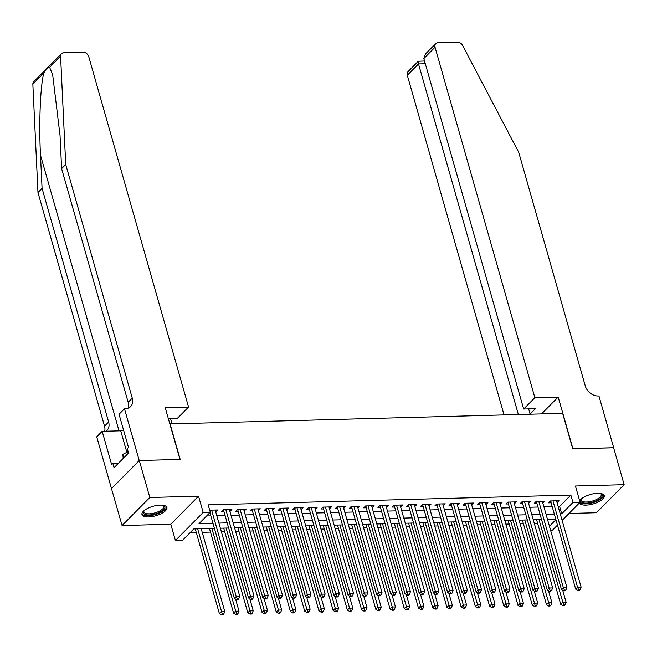 <?xml version="1.0" encoding="UTF-8"?>
<svg xmlns="http://www.w3.org/2000/svg" width="657" height="657" viewBox="0 0 657 657"><rect width="100%" height="100%" fill="white"/><g stroke="black" fill="none" stroke-linecap="round" stroke-linejoin="round"><path stroke-width="0.99" d="M148.597 516.928A12.968 4.919 164.1 0 0 161.491 513.528A12.968 4.919 164.1 0 0 166.911 507.467A12.968 4.919 164.1 0 0 160.292 505.102A12.968 4.919 164.1 0 0 147.398 508.502A12.968 4.919 164.1 0 0 141.978 514.571A12.968 4.919 164.1 0 0 148.597 516.928M579.392 502.958A12.968 4.919 164.1 0 0 585.937 505.118A12.968 4.919 164.1 0 0 598.831 501.718A12.968 4.919 164.1 0 0 604.259 495.657A12.968 4.919 164.1 0 0 597.64 493.3A12.968 4.919 164.1 0 0 579.663 500.831M214.42 528.368L193.79 528.926L182.539 540.292L175.427 540.489L203.177 512.444L210.289 512.255L199.038 523.621L212.958 523.243M139.227 460.524L179.977 459.424L165.227 407.668L188.559 407.044L88.72 56.576A4.985 3.827 44.7 0 0 83.193 52.248L63.778 52.774A4.985 3.827 44.7 0 0 61.495 53.702A4.985 3.827 44.7 0 0 60.592 56.264L65.716 164.48L132.271 398.126A11.637 8.927 -135.3 0 1 130.587 406.584A11.637 8.927 -135.3 0 1 125.265 408.753L124.485 408.769L139.227 460.524L111.476 488.57L122.079 525.534L170.795 524.22L175.427 540.489M568.987 513.47L596.408 512.731L624.15 484.694L575.442 486.008L580.074 502.268L562.113 520.418M557.456 525.124L552.323 530.314L550.615 530.355M190.111 532.638L196.271 532.474M202.225 532.31L210.495 532.088M221.393 531.792L224.719 531.702M235.617 531.414L238.934 531.324M249.832 531.028L253.159 530.938M264.057 530.642L267.383 530.552M278.281 530.256L281.607 530.166M292.505 529.879L295.831 529.788M306.729 529.493L310.055 529.402M320.945 529.107L324.271 529.016M335.169 528.721L338.495 528.63M349.393 528.343L352.719 528.253M363.617 527.957L366.943 527.867M377.841 527.571L381.167 527.481M392.065 527.185L395.383 527.095M406.281 526.807L409.607 526.717M420.505 526.421L423.831 526.331M434.729 526.035L438.055 525.945M448.953 525.649L452.279 525.559M463.177 525.272L466.503 525.181M477.393 524.886L480.719 524.795M491.617 524.5L494.943 524.409M505.841 524.114L509.167 524.023M520.065 523.736L523.391 523.645M534.289 523.35L537.615 523.259M111.55 488.57L139.3 460.524L149.829 497.497L122.079 525.534M139.3 460.524L180.19 459.424L170.081 423.929L562.622 413.335L572.732 448.821L613.622 447.721L624.15 484.694M215.71 511.852L217.672 509.955L209.69 510.169M229.934 511.466L231.896 509.569L223.364 509.799L221.491 511.696L223.98 511.622M244.149 511.08L246.12 509.183L237.588 509.413L235.715 511.31L238.204 511.245M258.373 510.694L260.344 508.797L251.812 509.027L249.939 510.924L252.428 510.859M272.598 510.317L274.569 508.419L266.036 508.649L264.155 510.538L266.643 510.473M286.822 509.931L288.793 508.033L280.252 508.263L278.379 510.161L280.868 510.087M301.046 509.545L303.008 507.647L294.476 507.877L292.603 509.775L295.092 509.709M315.27 509.159L317.232 507.261L308.7 507.491L306.827 509.389L309.316 509.323M329.486 508.781L331.457 506.884L322.924 507.114L321.051 509.003L323.54 508.937M343.71 508.395L345.681 506.498L337.148 506.728L335.267 508.625L337.764 508.551M357.934 508.009L359.905 506.112L351.372 506.342L349.491 508.239L351.98 508.173M372.158 507.623L374.12 505.726L365.588 505.956L363.715 507.853L366.204 507.787M386.382 507.245L388.344 505.348L379.812 505.578L377.939 507.467L380.428 507.401M400.598 506.859L402.569 504.962L394.036 505.192L392.163 507.089L394.652 507.015M414.822 506.473L416.793 504.576L408.26 504.806L406.387 506.703L408.876 506.637M429.046 506.087L431.017 504.19L422.484 504.42L420.603 506.317L423.092 506.251M443.27 505.709L445.241 503.812L436.7 504.042L434.827 505.931L437.316 505.865M457.494 505.323L459.457 503.426L450.924 503.656L449.051 505.553L451.54 505.479M471.718 504.937L473.681 503.04L465.148 503.27L463.275 505.167L465.764 505.102M485.934 504.551L487.905 502.654L479.372 502.884L477.499 504.781L479.988 504.716M500.158 504.174L502.129 502.277L493.596 502.506L491.715 504.395L494.204 504.33M514.382 503.788L516.353 501.891L507.82 502.12L505.939 504.018L508.428 503.944M528.606 503.402L530.569 501.505L522.036 501.734L520.163 503.632L522.652 503.566M542.83 503.016L544.793 501.119L536.26 501.348L534.387 503.246L536.876 503.18M558.146 506.481L559.608 506.44L570.851 495.066L208.179 504.863L210.289 512.255M206.61 515.967L210.848 515.852M216.802 515.688L225.072 515.466M231.026 515.31L239.296 515.088M245.25 514.924L253.52 514.702M259.474 514.538L267.744 514.316M273.69 514.152L281.968 513.93M287.914 513.774L296.184 513.552M302.138 513.388L310.408 513.166M316.362 513.002L324.632 512.78M330.586 512.616L338.856 512.394M344.81 512.238L353.08 512.017M359.026 511.852L367.296 511.631M373.25 511.466L381.52 511.245M387.474 511.08L395.744 510.859M401.698 510.703L409.968 510.481M415.922 510.317L424.192 510.095M430.138 509.931L438.416 509.709M444.362 509.553L452.632 509.323M458.586 509.167L466.856 508.945M472.81 508.781L481.08 508.559M487.034 508.395L495.304 508.173M501.25 508.017L509.528 507.787M515.474 507.631L523.744 507.409M529.698 507.245L537.968 507.023M543.922 506.859L552.192 506.637M557.046 502.638L559.017 500.741L550.484 500.971L548.611 502.86L551.1 502.794M170.795 524.22L198.537 496.183L149.829 497.497M198.537 496.183L203.177 512.444M570.851 495.066L572.961 502.465L580.074 502.268M555.756 519.153L547.486 519.383M541.532 519.539L533.262 519.761M527.316 519.925L519.038 520.147M513.092 520.311L504.822 520.533M498.868 520.689L490.598 520.911M484.644 521.075L476.374 521.297M470.42 521.461L462.15 521.683M456.204 521.847L447.926 522.069M441.98 522.225L433.71 522.446M427.756 522.611L419.486 522.832M413.532 522.997L405.262 523.218M399.308 523.383L391.038 523.604M385.084 523.76L376.814 523.982M370.868 524.146L362.598 524.368M356.644 524.532L348.374 524.754M342.42 524.918L334.15 525.14M328.196 525.296L319.926 525.518M313.972 525.682L305.702 525.904M299.756 526.068L291.478 526.29M285.532 526.454L277.262 526.676M271.308 526.832L263.038 527.054M257.084 527.218L248.814 527.44M242.86 527.604L234.59 527.826M228.636 527.99L220.366 528.212M549.441 526.232L555.912 519.695M560.249 513.873L561.71 513.831L572.961 502.465M218.912 523.087L227.182 522.865M233.128 522.701L241.406 522.479M247.352 522.315L255.622 522.093M261.576 521.937L269.846 521.707M275.8 521.551L284.07 521.329M290.024 521.165L298.294 520.944M304.248 520.779L312.518 520.558M318.464 520.401L326.734 520.172M332.688 520.016L340.958 519.794M346.912 519.63L355.182 519.408M361.136 519.244L369.406 519.022M375.361 518.866L383.631 518.636M389.576 518.48L397.855 518.258M403.8 518.094L412.07 517.872M418.024 517.708L426.294 517.486M432.249 517.33L440.519 517.1M446.473 516.944L454.743 516.722M460.688 516.558L468.967 516.336M474.912 516.172L483.182 515.95M489.137 515.794L497.406 515.564M503.361 515.408L511.631 515.187M517.585 515.022L525.855 514.801M531.809 514.636L540.079 514.415M546.024 514.259L554.303 514.029M559.608 506.44L561.71 513.831M556.619 500.798L557.144 502.63M542.395 501.184L542.92 503.016M528.179 501.57L528.696 503.402M513.955 501.956L514.472 503.788M499.731 502.334L500.256 504.165M485.507 502.72L486.032 504.551M471.283 503.106L471.808 504.937M457.067 503.492L457.584 505.323M442.843 503.87L443.36 505.701M428.619 504.256L429.136 506.087M414.395 504.642L414.92 506.473M400.17 505.028L400.696 506.859M385.946 505.405L386.472 507.237M371.731 505.791L372.248 507.623M357.507 506.177L358.024 508.009M343.283 506.563L343.808 508.387M329.058 506.941L329.584 508.773M314.834 507.327L315.36 509.159M300.619 507.713L301.136 509.545M286.395 508.099L286.912 509.922M272.17 508.477L272.688 510.308M257.946 508.863L258.472 510.694M243.722 509.249L244.248 511.08M229.507 509.635L230.024 511.458M215.282 510.013L215.8 511.844M551.42 500.946L550.763 501.611L575.696 589.157L577.577 587.259L552.972 500.897M578.628 589.723L577.873 590.479L579.293 590.446L580.049 589.682L578.628 589.723L577.577 587.259L581.125 587.161L556.528 500.806M550.763 501.611A1.659 1.273 44.7 0 0 550.5 501.061L550.459 500.995M575.696 589.157L577.873 590.479M580.049 589.682L581.125 587.161M536.588 519.671L560.7 604.309L562.573 602.42L566.129 602.321L562.704 590.29M538.986 519.605L563.624 604.883L562.877 605.639L564.297 605.598L565.053 604.842L563.624 604.883M566.129 602.321L565.053 604.842M562.877 605.639L560.7 604.309M600.654 493.473A11.218 4.262 -15.9 0 1 600.81 493.538A11.218 4.262 -15.9 0 1 591.867 502.326A11.218 4.262 -15.9 0 1 581.133 499.148A11.218 4.262 -15.9 0 1 581.231 499.008M581.379 498.877A10.389 3.942 164.1 0 0 581.248 500.133A10.389 3.942 164.1 0 0 591.629 501.266A10.389 3.942 164.1 0 0 601.229 494.442A10.389 3.942 164.1 0 0 600.457 493.448M579.753 502.589A12.877 4.895 164.1 0 0 591.932 502.966A12.877 4.895 164.1 0 0 603.914 494.984M163.306 505.282A11.218 4.262 -15.9 0 1 163.47 505.348A11.218 4.262 -15.9 0 1 154.526 514.135A11.218 4.262 -15.9 0 1 143.793 510.957A11.218 4.262 -15.9 0 1 143.891 510.809M144.039 510.686A10.389 3.942 164.1 0 0 143.908 511.943A10.389 3.942 164.1 0 0 154.28 513.076A10.389 3.942 164.1 0 0 163.889 506.243A10.389 3.942 164.1 0 0 163.117 505.249M141.912 513.815A12.877 4.895 164.1 0 0 154.584 514.768A12.877 4.895 164.1 0 0 166.566 506.793M128.164 451.704L122.826 454.348L123.22 458.414M123.82 457.814L122.826 454.348M534.872 397.69L435.041 47.222L423.831 58.555L523.662 409.024L534.872 397.69L558.195 397.066L572.945 448.821L613.638 447.778M423.831 58.555L425.473 54.005L435.763 43.6A4.985 3.827 44.7 0 1 438.047 42.672L457.461 42.147A4.985 3.827 44.7 0 1 462.561 45.407L518.702 152.252L585.264 385.897A11.637 8.927 44.7 0 0 598.166 395.982L598.946 395.966L613.687 447.721M541.532 413.902L558.195 397.066M518.209 414.534L530.142 414.082L535.471 408.703L523.662 409.024M518.34 414.403L418.509 63.934L407.299 75.268A4.985 3.827 -135.3 0 1 408.013 71.646L418.312 61.241L418.509 63.934L425.309 63.754M504.05 414.912L407.299 75.268M435.763 43.6A4.985 3.827 44.7 0 0 435.041 47.222M530.142 414.082L528.663 408.884M424.529 60.994L418.312 61.241M65.716 164.48L61.61 168.635L60.042 135.449L52.65 74.635L49.62 67.351C48.084 66.842 46.146 68.796 43.822 73.214C40.373 84.967 38.804 123.672 40.504 155.192L42.073 188.378L108.635 422.024A11.637 8.927 -135.3 0 1 106.943 430.475A11.637 8.927 -135.3 0 1 106.081 431.214M169.826 423.814L172.019 423.749L170.541 418.55M42.073 188.378L37.975 192.526L104.529 426.171A11.637 8.927 -135.3 0 1 104.701 431.247M128.082 408.202A11.637 8.927 -135.3 0 0 128.164 402.281L61.61 168.635M43.822 73.214L32.85 84.301L37.975 192.526M124.485 408.769L119.048 414.263L128.485 447.392L127.286 448.6L128.542 453.034L114.072 467.661L112.807 463.226L111.608 464.442L102.172 431.312L96.735 436.815L111.476 488.57M188.559 407.044L177.341 418.369L168.348 418.616M123.697 430.606A18.7 7.104 -15.9 0 1 120.732 430.811L102.172 431.312M32.85 84.301A4.985 3.827 -135.3 0 1 33.753 81.747L61.495 53.702M118.621 463.07L112.807 463.226M537.204 501.324L536.539 501.997L561.472 589.543L563.353 587.645L538.748 501.283M564.404 590.109L563.649 590.865L565.077 590.824L565.825 590.068L564.404 590.109L563.353 587.645L566.909 587.547L542.304 501.192M536.539 501.997A1.659 1.273 44.7 0 0 536.276 501.447L536.235 501.381M561.472 589.543L563.649 590.865M565.825 590.068L566.909 587.547M522.98 501.71L522.315 502.383L547.256 589.92L549.129 588.031L524.524 501.669M550.18 590.487L549.433 591.251L550.853 591.21L551.601 590.454L550.18 590.487L549.129 588.031L552.685 587.933L528.08 501.57M522.315 502.383A1.659 1.273 44.7 0 0 522.052 501.833L522.011 501.767M547.256 589.92L549.433 591.251M551.601 590.454L552.685 587.933M508.756 502.096L508.091 502.761L533.032 590.306L534.905 588.409L510.308 502.055M535.956 590.873L535.209 591.629L536.629 591.596L537.377 590.832L535.956 590.873L534.905 588.409L538.461 588.319L513.864 501.956M508.091 502.761A1.659 1.273 44.7 0 0 507.836 502.211L507.787 502.145M533.032 590.306L535.209 591.629M537.377 590.832L538.461 588.319M494.532 502.482L493.867 503.147L518.808 590.692L520.681 588.795L496.084 502.433M521.732 591.259L520.985 592.014L522.405 591.982L523.161 591.218L521.732 591.259L520.681 588.795L524.237 588.697L499.64 502.342M493.867 503.147A1.659 1.273 44.7 0 0 493.612 502.597L493.563 502.531M518.808 590.692L520.985 592.014M523.161 591.218L524.237 588.697M522.364 520.057L546.476 604.695L548.349 602.806L551.905 602.707L548.48 590.668M524.762 519.991L549.408 605.261L548.652 606.025L550.073 605.984L550.829 605.228L549.408 605.261M551.905 602.707L550.829 605.228M548.652 606.025L546.476 604.695M508.148 520.443L532.252 605.081L534.133 603.183L537.689 603.093L534.256 591.054M510.538 520.377L535.184 605.647L534.428 606.403L535.857 606.37L536.605 605.606L535.184 605.647M537.689 603.093L536.605 605.606M534.428 606.403L532.252 605.081M493.924 520.829L518.036 605.467L519.909 603.569L523.465 603.471L520.032 591.44M496.322 520.763L520.96 606.033L520.213 606.789L521.633 606.748L522.381 605.992L520.96 606.033M523.465 603.471L522.381 605.992M520.213 606.789L518.036 605.467M479.7 521.206L503.812 605.844L505.685 603.955L509.241 603.857L505.816 591.826M482.098 521.141L506.736 606.419L505.989 607.175L507.409 607.134L508.157 606.378L506.736 606.419M509.241 603.857L508.157 606.378M505.989 607.175L503.812 605.844M480.308 502.86L479.651 503.533L504.584 591.078L506.457 589.181L481.86 502.819M507.516 591.645L506.761 592.4L508.181 592.359L508.937 591.604L507.516 591.645L506.457 589.181L510.013 589.083L485.416 502.72M479.651 503.533A1.659 1.273 44.7 0 0 479.388 502.983L479.339 502.917M504.584 591.078L506.761 592.4M508.937 591.604L510.013 589.083M465.476 521.592L489.588 606.23L491.461 604.333L495.017 604.243L491.592 592.203M467.874 521.527L492.512 606.797L491.764 607.561L493.185 607.52L493.933 606.764L492.512 606.797M495.017 604.243L493.933 606.764M491.764 607.561L489.588 606.23M466.092 503.246L465.427 503.919L490.36 591.456L492.241 589.567L467.636 503.205M493.292 592.023L492.536 592.786L493.965 592.745L494.713 591.99L493.292 592.023L492.241 589.567L495.797 589.469L471.192 503.106M465.427 503.919A1.659 1.273 44.7 0 0 465.164 503.369L465.123 503.303M490.36 591.456L492.536 592.786M494.713 591.99L495.797 589.469M451.252 521.978L475.364 606.616L477.237 604.719L480.793 604.629L477.368 592.589M453.65 521.913L478.288 607.183L477.54 607.939L478.961 607.906L479.717 607.142L478.288 607.183M480.793 604.629L479.717 607.142M477.54 607.939L475.364 606.616M451.868 503.632L451.203 504.297L476.144 591.842L478.017 589.945L453.412 503.591M479.068 592.409L478.321 593.164L479.741 593.131L480.489 592.368L479.068 592.409L478.017 589.945L481.573 589.855L456.968 503.492M451.203 504.297A1.659 1.273 44.7 0 0 450.94 503.747L450.899 503.681M476.144 591.842L478.321 593.164M480.489 592.368L481.573 589.855M437.036 522.364L461.14 607.002L463.021 605.105L466.577 605.007L463.144 592.975M439.426 522.299L464.072 607.569L463.316 608.325L464.745 608.283L465.493 607.528L464.072 607.569M466.577 605.007L465.493 607.528M463.316 608.325L461.14 607.002M437.644 504.018L436.979 504.683L461.92 592.228L463.793 590.331L439.188 503.968M464.844 592.795L464.097 593.55L465.517 593.517L466.265 592.754L464.844 592.795L463.793 590.331L467.349 590.232L442.744 503.878M436.979 504.683A1.659 1.273 44.7 0 0 436.724 504.133L436.675 504.067M461.92 592.228L464.097 593.55M466.265 592.754L467.349 590.232M422.812 522.742L446.916 607.38L448.797 605.491L452.353 605.393L448.92 593.353M425.202 522.676L449.848 607.955L449.101 608.711L450.521 608.669L451.269 607.914L449.848 607.955M452.353 605.393L451.269 607.914M449.101 608.711L446.916 607.38M423.42 504.395L422.755 505.069L447.696 592.614L449.569 590.717L424.972 504.354M450.62 593.181L449.873 593.936L451.293 593.895L452.041 593.14L450.62 593.181L449.569 590.717L453.125 590.618L428.528 504.256M422.755 505.069A1.659 1.273 44.7 0 0 422.5 504.519L422.451 504.453M447.696 592.614L449.873 593.936M452.041 593.14L453.125 590.618M408.588 523.128L432.7 607.766L434.573 605.869L438.129 605.779L434.696 593.739M410.986 523.062L435.624 608.333L434.877 609.096L436.297 609.055L437.045 608.3L435.624 608.333M438.129 605.779L437.045 608.3M434.877 609.096L432.7 607.766M409.196 504.781L408.539 505.455L433.472 592.992L435.345 591.103L410.748 504.74M436.396 593.558L435.648 594.322L437.069 594.281L437.825 593.526L436.396 593.558L435.345 591.103L438.901 591.004L414.304 504.642M408.539 505.455A1.659 1.273 44.7 0 0 408.276 504.904L408.227 504.839M433.472 592.992L435.648 594.322M437.825 593.526L438.901 591.004M394.364 523.514L418.476 608.152L420.349 606.255L423.905 606.165L420.48 594.125M396.762 523.448L421.4 608.719L420.652 609.474L422.073 609.441L422.821 608.678L421.4 608.719M423.905 606.165L422.821 608.678M420.652 609.474L418.476 608.152M394.972 505.167L394.315 505.833L419.248 593.378L421.129 591.481L396.524 505.126M422.18 593.944L421.424 594.7L422.845 594.667L423.601 593.903L422.18 593.944L421.129 591.481L424.677 591.39L400.08 505.028M394.315 505.833A1.659 1.273 44.7 0 0 394.052 505.282L394.011 505.217M419.248 593.378L421.424 594.7M423.601 593.903L424.677 591.39M380.14 523.9L404.252 608.538L406.125 606.641L409.681 606.542L406.256 594.511M382.538 523.834L407.176 609.105L406.428 609.86L407.849 609.819L408.605 609.064L407.176 609.105M409.681 606.542L408.605 609.064M406.428 609.86L404.252 608.538M380.756 505.553L380.091 506.219L405.024 593.764L406.905 591.867L382.3 505.504M407.956 594.33L407.2 595.086L408.629 595.045L409.377 594.289L407.956 594.33L406.905 591.867L410.461 591.768L385.856 505.414M380.091 506.219A1.659 1.273 44.7 0 0 379.828 505.668L379.787 505.603M405.024 593.764L407.2 595.086M409.377 594.289L410.461 591.768M365.916 524.278L390.028 608.916L391.901 607.027L395.457 606.928L392.032 594.889M368.314 524.212L392.96 609.491L392.204 610.246L393.625 610.205L394.381 609.45L392.96 609.491M395.457 606.928L394.381 609.45M392.204 610.246L390.028 608.916M366.532 505.931L365.867 506.604L390.808 594.15L392.681 592.253L368.076 505.89M393.732 594.716L392.985 595.472L394.405 595.431L395.153 594.675L393.732 594.716L392.681 592.253L396.237 592.154L371.632 505.791M365.867 506.604A1.659 1.273 44.7 0 0 365.604 506.054L365.563 505.989M390.808 594.15L392.985 595.472M395.153 594.675L396.237 592.154M351.7 524.664L375.804 609.302L377.685 607.405L381.241 607.314L377.808 595.275M354.09 524.598L378.736 609.868L377.98 610.632L379.409 610.591L380.157 609.836L378.736 609.868M381.241 607.314L380.157 609.836M377.98 610.632L375.804 609.302M352.308 506.317L351.643 506.99L376.584 594.528L378.457 592.639L353.86 506.276M379.508 595.094L378.76 595.858L380.181 595.817L380.929 595.061L379.508 595.094L378.457 592.639L382.013 592.54L357.416 506.177M351.643 506.99A1.659 1.273 44.7 0 0 351.388 506.44L351.339 506.375M376.584 594.528L378.76 595.858M380.929 595.061L382.013 592.54M337.476 525.05L361.588 609.688L363.461 607.791L367.017 607.7L363.584 595.661M339.874 524.984L364.512 610.254L363.764 611.01L365.185 610.977L365.933 610.213L364.512 610.254M367.017 607.7L365.933 610.213M363.764 611.01L361.588 609.688M338.084 506.703L337.419 507.368L362.36 594.913L364.233 593.016L339.636 506.662M365.284 595.48L364.536 596.236L365.957 596.203L366.713 595.439L365.284 595.48L364.233 593.016L367.789 592.926L343.192 506.563M337.419 507.368A1.659 1.273 44.7 0 0 337.164 506.818L337.115 506.752M362.36 594.913L364.536 596.236M366.713 595.439L367.789 592.926M323.252 525.436L347.364 610.074L349.237 608.177L352.793 608.078L349.368 596.047M325.65 525.37L350.288 610.64L349.54 611.396L350.961 611.355L351.709 610.599L350.288 610.64M352.793 608.078L351.709 610.599M349.54 611.396L347.364 610.074M323.86 507.081L323.203 507.754L348.136 595.299L350.009 593.402L325.412 507.04M351.068 595.866L350.312 596.622L351.733 596.581L352.489 595.825L351.068 595.866L350.009 593.402L353.565 593.304L328.968 506.949M323.203 507.754A1.659 1.273 44.7 0 0 322.94 507.204L322.891 507.138M348.136 595.299L350.312 596.622M352.489 595.825L353.565 593.304M309.028 525.814L333.14 610.452L335.013 608.563L338.569 608.464L335.144 596.425M311.426 525.748L336.064 611.026L335.316 611.782L336.737 611.741L337.484 610.985L336.064 611.026M338.569 608.464L337.484 610.985M335.316 611.782L333.14 610.452M309.644 507.467L308.979 508.14L333.912 595.685L335.793 593.788L311.188 507.426M336.844 596.252L336.088 597.008L337.517 596.967L338.265 596.211L336.844 596.252L335.793 593.788L339.349 593.69L314.744 507.327M308.979 508.14A1.659 1.273 44.7 0 0 308.716 507.59L308.675 507.524M333.912 595.685L336.088 597.008M338.265 596.211L339.349 593.69M294.804 526.2L318.916 610.838L320.788 608.94L324.344 608.85L320.92 596.811M297.202 526.134L321.84 611.404L321.092 612.168L322.513 612.127L323.269 611.371L321.84 611.404M324.344 608.85L323.269 611.371M321.092 612.168L318.916 610.838M295.42 507.853L294.755 508.526L319.696 596.063L321.569 594.174L296.964 507.812M322.62 596.63L321.873 597.394L323.293 597.353L324.041 596.597L322.62 596.63L321.569 594.174L325.125 594.076L300.52 507.713M294.755 508.526A1.659 1.273 44.7 0 0 294.492 507.976L294.451 507.91M319.696 596.063L321.873 597.394M324.041 596.597L325.125 594.076M280.588 526.586L304.692 611.224L306.573 609.326L310.129 609.236L306.696 597.197M282.978 526.52L307.624 611.79L306.868 612.546L308.297 612.513L309.045 611.749L307.624 611.79M310.129 609.236L309.045 611.749M306.868 612.546L304.692 611.224M281.196 508.239L280.531 508.904L305.472 596.449L307.345 594.552L282.748 508.198M308.396 597.016L307.648 597.771L309.069 597.739L309.817 596.975L308.396 597.016L307.345 594.552L310.901 594.462L286.296 508.099M280.531 508.904A1.659 1.273 44.7 0 0 280.276 508.354L280.227 508.288M305.472 596.449L307.648 597.771M309.817 596.975L310.901 594.462M266.364 526.971L290.468 611.61L292.349 609.712L295.905 609.614L292.472 597.583M268.754 526.906L293.4 612.176L292.652 612.932L294.073 612.891L294.821 612.135L293.4 612.176M295.905 609.614L294.821 612.135M292.652 612.932L290.468 611.61M266.972 508.617L266.307 509.29L291.248 596.835L293.121 594.938L268.524 508.575M294.172 597.402L293.424 598.157L294.845 598.116L295.593 597.361L294.172 597.402L293.121 594.938L296.677 594.84L272.08 508.485M266.307 509.29A1.659 1.273 44.7 0 0 266.052 508.74L266.003 508.674M291.248 596.835L293.424 598.157M295.593 597.361L296.677 594.84M252.14 527.349L276.252 611.987L278.125 610.098L281.681 610L278.248 597.96M254.538 527.284L279.176 612.554L278.428 613.318L279.849 613.277L280.596 612.521L279.176 612.554M281.681 610L280.596 612.521M278.428 613.318L276.252 611.987M252.748 509.003L252.091 509.676L277.024 597.221L278.897 595.324L254.3 508.961M279.948 597.788L279.2 598.543L280.621 598.502L281.377 597.747L279.948 597.788L278.897 595.324L282.453 595.226L257.856 508.863M252.091 509.676A1.659 1.273 44.7 0 0 251.828 509.126L251.779 509.06M277.024 597.221L279.2 598.543M281.377 597.747L282.453 595.226M237.916 527.735L262.028 612.373L263.9 610.476L267.456 610.386L264.032 598.346M240.314 527.67L264.952 612.94L264.204 613.704L265.625 613.663L266.372 612.907L264.952 612.94M267.456 610.386L266.372 612.907M264.204 613.704L262.028 612.373M238.524 509.389L237.867 510.062L262.8 597.599L264.681 595.71L240.076 509.347M265.732 598.166L264.976 598.929L266.397 598.888L267.153 598.133L265.732 598.166L264.681 595.71L268.228 595.612L243.632 509.249M237.867 510.062A1.659 1.273 44.7 0 0 237.604 509.512L237.563 509.446M262.8 597.599L264.976 598.929M267.153 598.133L268.228 595.612M223.692 528.121L247.804 612.759L249.676 610.862L253.232 610.772L249.808 598.732M226.09 528.056L250.728 613.326L249.98 614.081L251.401 614.049L252.157 613.285L250.728 613.326M253.232 610.772L252.157 613.285M249.98 614.081L247.804 612.759M224.308 509.775L223.643 510.44L248.576 597.985L250.457 596.088L225.852 509.733M251.508 598.552L250.752 599.307L252.181 599.274L252.929 598.511L251.508 598.552L250.457 596.088L254.013 595.998L229.408 509.635M223.643 510.44A1.659 1.273 44.7 0 0 223.38 509.889L223.339 509.824M248.576 597.985L250.752 599.307M252.929 598.511L254.013 595.998M209.468 528.507L233.58 613.145L235.461 611.248L239.008 611.15L235.584 599.118M211.866 528.442L236.512 613.712L235.756 614.467L237.177 614.426L237.933 613.671L236.512 613.712M239.008 611.15L237.933 613.671M235.756 614.467L233.58 613.145M209.928 512.616L234.36 598.371L236.233 596.474L211.628 510.111M237.284 598.938L236.536 599.693L237.957 599.652L238.705 598.897L237.284 598.938L236.233 596.474L239.789 596.375L215.184 510.021M234.36 598.371L236.536 599.693M238.705 598.897L239.789 596.375M195.252 528.885L219.356 613.523L221.237 611.634L224.793 611.536L201.198 528.729M197.642 528.819L222.288 614.09L221.532 614.853L222.961 614.812L223.708 614.057L222.288 614.09M224.793 611.536L223.708 614.057M221.532 614.853L219.356 613.523M40.504 155.192L119.032 430.861M108.635 422.024L104.529 426.171M128.164 402.281L132.271 398.126M60.592 56.264L49.62 67.351M126.867 452.344L120.732 430.811"/></g></svg>
